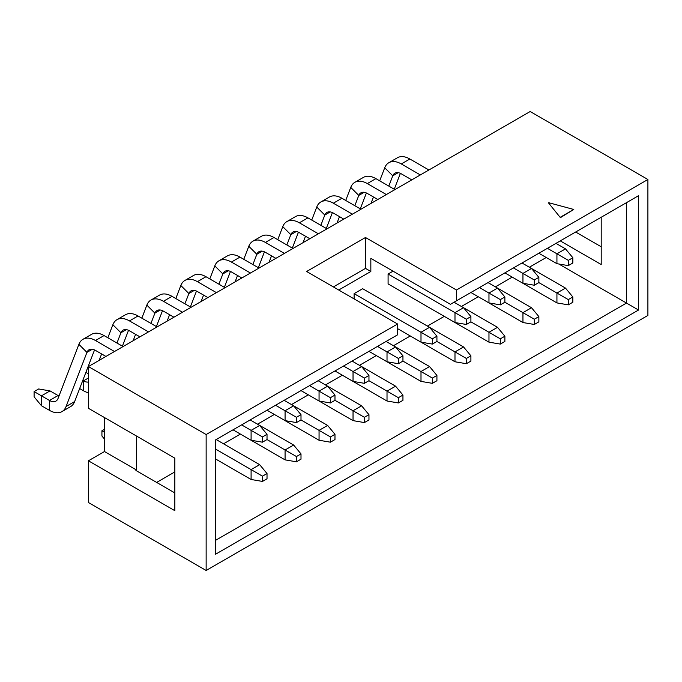 <?xml version="1.0" encoding="UTF-8"?>
<svg xmlns="http://www.w3.org/2000/svg" width="682" height="682" viewBox="0 0 682 682"><rect width="100%" height="100%" fill="white"/><g stroke="black" fill="none" stroke-linecap="round" stroke-linejoin="round"><path stroke-width="1.02" d="M560.272 240.899L601.209 264.531L601.209 217.26M601.209 246.765L575.659 232.016M215.512 540.357L626.494 303.072L638.531 310.029L638.531 195.708L626.494 202.665L626.494 303.072L558.822 264.002M88.413 460.802L174.839 510.699L174.839 458.168L88.413 408.279L88.413 366.566L530.17 111.524L647.9 179.494L647.9 315.434L206.143 570.476L88.413 502.506L88.413 460.802L104.474 451.527L104.474 417.546M548.72 203.176L560.408 217.652L548.72 203.176M548.72 202.707L573.784 209.459L560.408 217.652M573.784 209.459L560.408 217.183M206.143 570.476L206.143 434.536L397.589 324.01L306.619 271.487L365.484 237.498L456.454 290.021L456.454 300.839L450.435 304.308L370.838 258.35L370.838 271.487L338.724 290.021M365.484 237.498L365.484 268.393L370.838 271.487M365.484 268.393L333.379 286.934M397.589 324.01L397.589 334.819L215.512 439.941L215.512 554.261L638.531 310.029M136.579 436.079L136.579 470.068L135.906 470.452L174.839 492.933M104.474 451.527L136.579 470.068M156.647 482.43L174.839 471.918M223.534 443.803L240.396 434.076M257.523 424.187L274.377 414.451M291.504 404.571L308.358 394.835M325.485 384.946L342.338 375.219M359.465 365.33L376.319 355.595M393.446 345.714L410.3 335.979M427.426 326.09L444.28 316.363M461.407 306.474L478.261 296.738M495.388 286.858L512.242 277.122M529.368 267.233L546.222 257.506M206.143 434.536L88.413 366.566M456.454 290.021L647.9 179.494M456.454 300.839L638.531 195.708M354.111 298.904L354.111 293.652L362.671 288.708L463.547 346.95L454.988 351.895L436.923 341.46L436.923 336.209L432.371 338.835L432.371 344.086L436.923 341.46M393.045 271.172L388.092 274.036L388.092 283.763M522.011 262.988L565.489 288.094L556.93 293.038L538.865 282.604L538.865 277.352L531.508 268.469L522.949 273.414L513.444 267.932M556.93 302.919L568.302 304.854L572.846 302.228L572.846 296.977L568.302 299.603L556.93 293.038L556.93 302.919L504.885 272.877L522.949 283.303L522.949 273.414L534.321 279.978L534.321 285.229L538.865 282.604M522.949 322.543L534.321 324.47L538.865 321.844L538.865 316.593L534.321 319.219L522.949 312.654L522.949 322.543L470.904 292.493L488.968 302.919L488.968 293.03L497.528 288.094L531.508 307.71L522.949 312.654L504.885 302.228L504.885 296.977L500.332 299.603L500.332 304.854L504.885 302.228M538.865 253.252L556.93 263.687L556.93 253.798L547.424 248.316M556.93 263.687L568.302 265.613L572.846 262.988L572.846 257.736L568.302 260.362L556.93 253.798L565.489 248.853L555.992 243.372M319.057 440.257L330.429 442.183L334.981 439.558L334.981 434.306L330.429 436.932L319.057 430.368L319.057 440.257L267.02 410.206L285.076 420.632L285.076 410.743L293.644 405.807L327.624 425.423L319.057 430.368L301.001 419.942L301.001 414.69L296.448 417.316L296.448 422.567L301.001 419.942M353.037 420.632L364.41 422.567L368.962 419.942L368.962 414.69L364.41 417.316L353.037 410.752L353.037 420.632L301.001 390.59L319.057 401.016L319.057 391.127L309.56 385.645M330.429 397.691L319.057 391.127L327.624 386.183L361.605 405.807L353.037 410.752L334.981 400.317L334.981 395.066L330.429 397.691L330.429 402.943L334.981 400.317M318.119 380.701L327.624 386.183L334.981 395.066M364.41 378.075L353.037 371.511L353.037 381.4L334.981 370.965L387.018 401.016L387.018 391.127L368.962 380.701L368.962 375.45L364.41 378.075L364.41 383.327L368.962 380.701M387.018 401.016L398.39 402.943L402.943 400.317L402.943 395.066L398.39 397.691L387.018 391.127L395.586 386.183L361.605 366.566L353.037 371.511L343.54 366.021M386.089 341.46L429.566 366.566L420.999 371.511L402.943 361.085L402.943 355.834L395.586 346.95L387.018 351.886L377.521 346.405M420.999 381.4L432.371 383.327L436.923 380.701L436.923 375.45L432.371 378.075L420.999 371.511L420.999 381.4L368.962 351.349L387.018 361.775L387.018 351.886L398.39 358.459L398.39 363.711L402.943 361.085M454.988 361.775L466.352 363.711L470.904 361.085L470.904 355.834L466.352 358.459L454.988 351.895L454.988 361.775L397.589 328.639L420.999 342.159L420.999 332.27L354.111 293.652M432.371 338.835L420.999 332.27L429.566 327.326L436.923 336.209M352.1 361.085L361.605 366.566L368.962 375.45M470.904 316.593L463.547 307.71L497.528 327.326L488.968 332.27L470.904 321.844L470.904 316.593L466.352 319.219L454.988 312.654L463.547 307.71L454.05 302.228M422.073 303.541L488.968 342.159L488.968 332.27L500.332 338.835L500.332 344.086L504.885 341.46L504.885 336.209L497.528 327.326M500.332 299.603L479.463 287.548M488.031 282.604L497.528 288.094L504.885 296.977M262.468 436.932L251.095 430.368L251.095 440.257L233.039 429.822L285.076 459.873L285.076 449.984L267.02 439.558L267.02 434.306L262.468 436.932L262.468 442.183L267.02 439.558M285.076 459.873L296.448 461.799L301.001 459.174L301.001 453.922L296.448 456.548L285.076 449.984L293.644 445.039L259.663 425.423L251.095 430.368L241.599 424.877M296.448 417.316L275.579 405.261M284.138 400.317L293.644 405.807L301.001 414.69M250.158 419.942L259.663 425.423L267.02 434.306M216.177 439.558L259.663 464.664L251.095 469.6L215.512 449.054M215.512 458.943L251.095 479.489L251.095 469.6L262.468 476.172L262.468 481.424L267.02 478.798L267.02 473.547L259.663 464.664M388.092 283.917L454.988 322.543L454.988 312.654L388.092 274.036M522.949 283.303L534.321 285.229M538.865 277.352L534.321 279.978M538.865 316.593L531.508 307.71M534.321 319.219L534.321 324.47M572.846 296.977L565.489 288.094M568.302 299.603L568.302 304.854M568.302 260.362L568.302 265.613M572.846 257.736L565.489 248.853M334.981 434.306L327.624 425.423M330.429 436.932L330.429 442.183M319.057 401.016L330.429 402.943M398.39 397.691L398.39 402.943M402.943 395.066L395.586 386.183M387.018 361.775L398.39 363.711M402.943 355.834L398.39 358.459M420.999 342.159L432.371 344.086M432.371 378.075L432.371 383.327M436.923 375.45L429.566 366.566M470.904 355.834L463.547 346.95M466.352 358.459L466.352 363.711M353.037 381.4L364.41 383.327M368.962 414.69L361.605 405.807M364.41 417.316L364.41 422.567M488.968 342.159L500.332 344.086M504.885 336.209L500.332 338.835M488.968 302.919L500.332 304.854M296.448 456.548L296.448 461.799M301.001 453.922L293.644 445.039M285.076 420.632L296.448 422.567M251.095 440.257L262.468 442.183M251.095 479.489L262.468 481.424M267.02 473.547L262.468 476.172M454.988 322.543L466.352 324.47L470.904 321.844M466.352 319.219L466.352 324.47M250.43 273.03L231.411 262.05A24.978 14.416 -120 0 0 218.922 260.814L227.481 255.869A24.978 14.416 60 0 1 239.97 257.105L258.99 268.086M218.905 284.181L222.861 273.908A12.864 7.425 60 0 1 224.975 271.3A12.864 7.425 60 0 1 231.411 271.939L241.863 277.975M252.886 264.565L256.841 254.292A12.864 7.425 60 0 1 258.955 251.684A12.864 7.425 60 0 1 265.392 252.314L275.843 258.35M284.411 253.414L265.392 242.434A24.978 14.416 -120 0 0 252.903 241.189A24.978 14.416 -120 0 0 248.794 246.27L243.772 259.305M252.903 241.189L261.47 236.253A24.978 14.416 60 0 1 273.951 237.489L292.97 248.47M286.866 244.94L290.822 234.676A12.864 7.425 60 0 1 292.936 232.059A12.864 7.425 60 0 1 299.372 232.698L309.824 238.734M318.392 233.79L299.372 222.809A24.978 14.416 -120 0 0 286.883 221.573A24.978 14.416 -120 0 0 282.774 226.646L277.753 239.68M286.883 221.573L295.451 216.629A24.978 14.416 60 0 1 307.932 217.865L326.951 228.845M216.45 292.646L197.43 281.666A24.978 14.416 -120 0 0 184.941 280.43L193.5 275.485A24.978 14.416 60 0 1 205.99 276.722L225.009 287.702M184.924 303.797L188.88 293.533A12.864 7.425 60 0 1 190.994 290.916A12.864 7.425 60 0 1 197.43 291.555L207.882 297.591M352.372 214.174L333.353 203.193A24.978 14.416 -120 0 0 320.864 201.957L329.432 197.013A24.978 14.416 60 0 1 341.912 198.249L360.931 209.229M320.847 225.324L324.803 215.052A12.864 7.425 60 0 1 326.917 212.443A12.864 7.425 60 0 1 333.353 213.082L343.805 219.118M116.963 343.037L120.919 332.765A12.864 7.425 60 0 1 123.033 330.156A12.864 7.425 60 0 1 129.469 330.796L139.921 336.831M148.488 331.887L129.469 320.907A24.978 14.416 -120 0 0 116.98 319.67A24.978 14.416 -120 0 0 112.871 324.743L107.85 337.778M116.98 319.67L125.539 314.726A24.978 14.416 60 0 1 138.028 315.962L157.048 326.942M114.499 351.503L95.489 340.523A24.978 14.416 -120 0 0 82.999 339.286L91.559 334.342A24.978 14.416 60 0 1 104.048 335.578L123.067 346.558M58.984 396.02A12.864 7.425 -120 0 1 58.047 395.534L50.016 390.897L41.457 395.841L41.457 405.73L49.479 410.359A24.978 14.416 -120 0 0 61.968 411.596A24.978 14.416 -120 0 0 66.077 406.523L86.938 352.389A12.864 7.425 60 0 1 89.052 349.772A12.864 7.425 60 0 1 95.489 350.412L105.94 356.447M182.469 312.262L163.45 301.291A24.978 14.416 -120 0 0 150.961 300.046L159.52 295.11A24.978 14.416 60 0 1 172.009 296.346L191.028 307.326M150.944 323.421L154.899 313.149A12.864 7.425 60 0 1 157.013 310.54A12.864 7.425 60 0 1 163.45 311.171L173.901 317.207M420.334 174.933L401.314 163.953A24.978 14.416 -120 0 0 388.825 162.717L397.393 157.772A24.978 14.416 60 0 1 409.882 159.008L428.893 169.989M388.808 186.084L392.764 175.82A12.864 7.425 60 0 1 394.887 173.202A12.864 7.425 60 0 1 401.314 173.842L411.775 179.877M386.353 194.558L367.334 183.577A24.978 14.416 -120 0 0 354.845 182.333L363.412 177.397A24.978 14.416 60 0 1 375.893 178.633L394.912 189.613M354.828 205.708L358.783 195.436A12.864 7.425 60 0 1 360.906 192.827A12.864 7.425 60 0 1 367.334 193.458L377.794 199.494M218.922 260.814A24.978 14.416 -120 0 0 214.813 265.886L209.792 278.921M184.941 280.43A24.978 14.416 -120 0 0 180.832 285.502L175.811 298.537M320.864 201.957A24.978 14.416 -120 0 0 316.755 207.03L311.734 220.064M82.999 339.286A24.978 14.416 -120 0 0 78.89 344.359L58.03 398.501A12.864 7.425 60 0 1 55.915 401.11A12.864 7.425 60 0 1 49.479 400.47L34.1 391.596L38.652 388.97L50.016 390.897M150.961 300.046A24.978 14.416 -120 0 0 146.852 305.127L141.83 318.153M388.825 162.717A24.978 14.416 -120 0 0 384.725 167.789L379.695 180.824M354.845 182.333A24.978 14.416 -120 0 0 350.744 187.414L345.714 200.448M224.352 287.327L230.465 271.445M203.56 295.093L201.088 301.512M237.541 275.477L235.068 281.896M258.333 267.702L264.445 251.828M271.521 255.861L269.049 262.28M292.314 248.086L298.435 232.212M190.372 306.943L196.484 291.069M169.579 314.717L167.107 321.137M326.294 228.47L332.415 212.588M305.502 236.236L303.03 242.656M101.618 353.949L99.146 360.369M122.41 346.183L128.523 330.301M61.968 411.596L70.527 406.651A24.978 14.416 -120 0 0 74.636 401.579L94.542 349.926M156.391 326.559L162.504 310.685M135.599 334.333L133.126 340.753M394.256 189.229L400.377 173.356M373.463 197.004L370.991 203.424M360.275 208.845L366.396 192.972M339.483 216.62L337.01 223.04M88.413 382.022A12.864 7.425 60 0 1 83.46 380.854L82.778 380.462M79.658 388.544L83.46 390.743A24.978 14.416 -120 0 0 88.413 392.781M85.898 372.372L88.413 373.83M41.457 405.73L34.1 396.847L34.1 391.596M104.474 439.072L101.925 436.003L101.925 430.751L104.474 429.285M101.925 430.751L104.474 432.218M239.97 257.105L231.411 262.05M273.951 237.489L265.392 242.434M307.932 217.865L299.372 222.809M205.99 276.722L197.43 281.666M341.912 198.249L333.353 203.193M138.028 315.962L129.469 320.907M104.048 335.578L95.489 340.523M172.009 296.346L163.45 301.291M409.882 159.008L401.314 163.953M375.893 178.633L367.334 183.577M214.813 265.886L222.861 273.908L228.3 270.771M248.794 246.27L256.841 254.292L262.28 251.155M282.774 226.646L290.822 234.676L296.261 231.539M180.832 285.502L188.88 293.533L194.319 290.396M316.755 207.03L324.803 215.052L330.241 211.914M112.871 324.743L120.919 332.765L126.358 329.628M78.89 344.359L86.938 352.389L92.377 349.252M146.852 305.127L154.899 313.149L160.338 310.012M384.725 167.789L392.764 175.82L398.203 172.682M350.744 187.414L358.783 195.436L364.222 192.298M66.077 406.523L74.636 401.579M88.413 377.998L83.46 380.854L83.46 390.743M58.047 395.534L49.479 400.47L49.479 410.359"/></g></svg>
